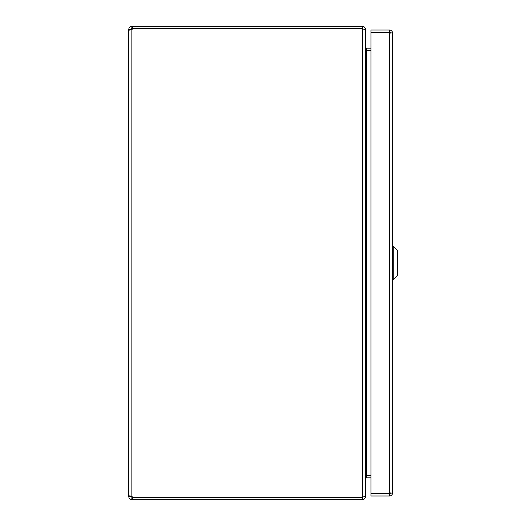 <?xml version="1.0" encoding="UTF-8"?>
<svg xmlns="http://www.w3.org/2000/svg" width="526" height="526" viewBox="0 0 526 526"><rect width="100%" height="100%" fill="white"/><g stroke="black" fill="none" stroke-linecap="round" stroke-linejoin="round"><path stroke-width="0.79" d="M365.945 50.312L370.994 50.338M365.241 29.417L365.445 47.228L366.372 48.149L370.994 48.149M370.994 50.667L366.372 50.667L366.372 475.333L370.994 475.333M370.994 475.662L365.945 475.688M130.935 496.34L128.745 496.34L129.659 495.867L131.862 496.34L130.981 496.044L130.935 496.583L132.447 497.511L132.447 499.7L362.335 499.7C364.222 499.516 365.261 498.477 365.445 496.583L365.445 478.772L366.372 477.851L370.994 477.851M366.372 50.667L365.445 47.55M366.372 475.333L365.445 478.45M362.335 28.818L132.506 28.667A2.012 2.012 0 0 1 131.862 29.66L131.862 496.34A2.012 2.012 0 0 1 132.506 497.333L362.335 497.333L362.335 28.818L365.445 29.739L365.445 496.261L362.335 497.182L363.058 497.155L362.335 497.511L362.335 499.7M365.445 29.417C365.261 27.523 364.222 26.484 362.335 26.3L132.447 26.3L132.447 28.489L362.335 28.489L363.058 28.845M362.335 28.489L362.335 26.3M131.862 26.3L131.862 28.489L130.935 29.417L130.981 29.956L131.862 29.66L129.409 30.12L128.745 29.417C128.949 27.549 129.988 26.51 131.862 26.3L132.447 26.3M130.935 29.66L128.745 29.66L128.745 496.34L129.659 495.867M132.447 499.7L131.862 499.7C130.001 499.496 128.962 498.457 128.745 496.583L128.745 496.34M131.862 497.511L131.862 499.7M132.447 497.511L362.335 497.511M130.935 496.583L128.745 496.583M130.935 29.417L128.745 29.417M132.447 28.489L131.862 28.489M392.593 33.112L392.593 492.888L389.477 493.487L370.994 493.487L370.994 32.513L389.477 32.513L392.593 33.112C392.409 31.225 391.37 30.186 389.477 30.002L370.994 30.002L370.994 32.191L389.477 32.191L389.477 30.002M390.404 33.112L389.477 32.191M390.404 492.888L389.477 493.815L370.994 493.815L370.994 496.005L389.477 496.005C391.37 495.814 392.409 494.775 392.593 492.888M389.477 493.815L389.477 496.005M381.383 32.513L384.637 32.513M367.279 477.864L370.994 477.864M367.279 475.662L367.279 475.333M367.279 50.667L367.279 50.338M393.757 246.694L397.255 250.185L397.255 275.815L393.757 279.306L393.757 246.694L392.593 246.694M366.372 48.149L366.372 50.338M366.372 477.851L366.372 475.662M389.477 493.487L389.477 32.513M369.824 50.338L369.824 50.667M369.824 475.333L369.824 475.662M384.637 32.375L383.007 32.29M393.757 279.306L392.593 279.306"/></g></svg>

